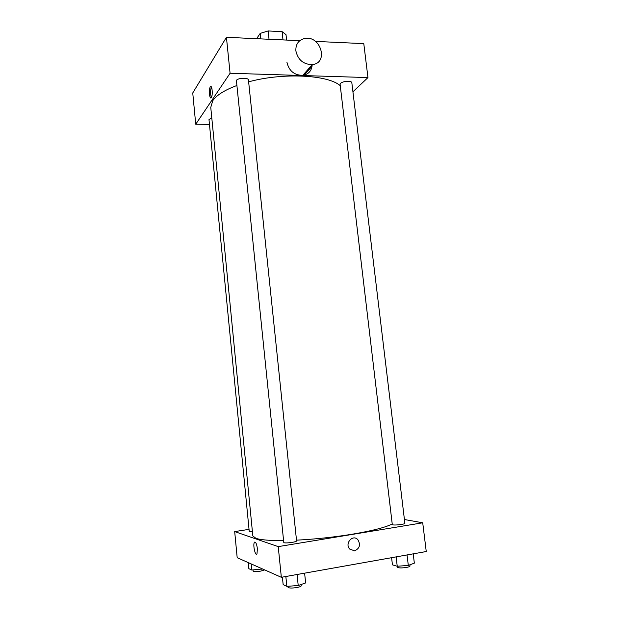 <?xml version="1.0" encoding="UTF-8"?>
<svg xmlns="http://www.w3.org/2000/svg" width="619" height="619" viewBox="0 0 619 619"><rect width="100%" height="100%" fill="white"/><g stroke="black" fill="none" stroke-linecap="round" stroke-linejoin="round"><path stroke-width="0.93" d="M256.599 38.695L260.197 33.403L268.128 30.95L282.086 31.639L286.009 34.656L286.612 40.073M260.785 38.889L260.197 33.403M282.999 39.91L282.086 31.639M269.033 39.268L268.128 30.95M304.246 75.1L312.084 66.179M209.462 124.373L195.736 124.233L192.749 92.966L226.43 37.302L299.789 40.684M315.528 41.403L363.786 43.632L367.957 77.584L352.923 91.798M211.342 97.547L211.257 97.655C209.508 100.092 208.603 88.718 210.39 86.792C212.085 84.385 213.044 95.303 211.342 97.547M195.736 124.233L230.082 73.251L226.43 37.302M340.543 83.387C342.562 81.074 351.878 80.524 351.832 82.722L404.88 523.326C405.321 524.192 395.44 525.454 392.91 524.858L392.291 524.548L340.102 84.339L340.543 83.387M236.388 80.408C237.897 77.816 248.521 77.452 248.443 79.983L296.578 540.952C296.462 541.408 295 541.888 292.183 542.376C288.261 542.956 285.467 543.064 283.804 542.708L236.388 80.408M211.775 117.734L208.99 119.599L249.225 531.334L252.413 531.628M230.082 73.251L367.957 77.584M283.262 540.573C269.783 540.666 260.669 539.915 255.926 538.321L252.831 535.93L210.762 107.404L212.781 100.649C216.534 95.194 224.488 90.181 236.62 85.6M248.637 81.847C282.79 72.415 328.279 74.814 340.264 85.724M312.193 64.655C311.775 70.698 308.649 74.272 302.823 75.363C294.249 75.286 288.934 70.868 286.891 62.124M211.404 87.008C210.251 90.475 210.251 93.964 211.388 97.469M295.874 50.928C297.994 59.919 303.449 64.477 312.239 64.6C329.115 63.215 320.627 34.803 304.486 38.525C298.451 40.158 295.58 44.289 295.874 50.928M392.222 523.968C385.475 527.419 372.127 530.839 352.196 534.22C333.633 537.222 315.063 539.211 296.501 540.163M249.031 529.353L234.686 531.589L278.225 546.623L422.715 522.8L404.424 519.527M278.225 546.623L281.343 577.303L237.185 557.704L234.686 531.589M257.411 548.759L256.978 553.881C255.361 556.767 252.691 544.666 254.409 542.345C255.655 541.54 256.661 543.675 257.411 548.759M281.343 577.303L426.251 551.529L422.715 522.8M354.563 550.833L349.72 549.084C344.373 543.567 352.838 533.872 357.859 539.698C360.8 544.797 359.701 548.511 354.563 550.833L349.72 549.084C344.373 543.567 352.838 533.872 357.859 539.698C360.8 544.797 359.701 548.511 354.563 550.833M256.978 553.881C255.361 556.767 252.691 544.666 254.409 542.345L254.842 542.004M391.595 557.688L392.438 564.853L397.243 566.261L408.308 565.41L414.343 563.151L413.213 553.843M409.871 564.822L410.018 566.021C409.971 566.517 408.803 566.989 406.521 567.43C401.452 568.157 398.396 568.08 397.344 567.205L396.129 556.883M408.308 565.41L407.047 554.941M282.388 577.117L283.162 584.638L286.86 586.363L298.219 585.512L305.639 582.943L304.61 573.163M286.86 586.363L285.846 576.506M298.219 585.512L297.074 574.509M301.128 584.506L301.26 585.767C301.159 586.386 299.697 586.974 296.872 587.532C291.874 588.274 288.934 588.205 288.052 587.307L287.951 586.278M248.265 562.625L248.853 568.675L251.763 570.029L262.588 568.985M251.763 570.029L251.159 563.909M261.752 569.24L261.69 568.582M264.653 569.898L260.707 571.105C256.359 571.732 253.829 571.716 253.109 571.035L253.001 569.929M210.39 86.792L211.272 86.815M312.239 64.6L302.823 75.363"/></g></svg>
